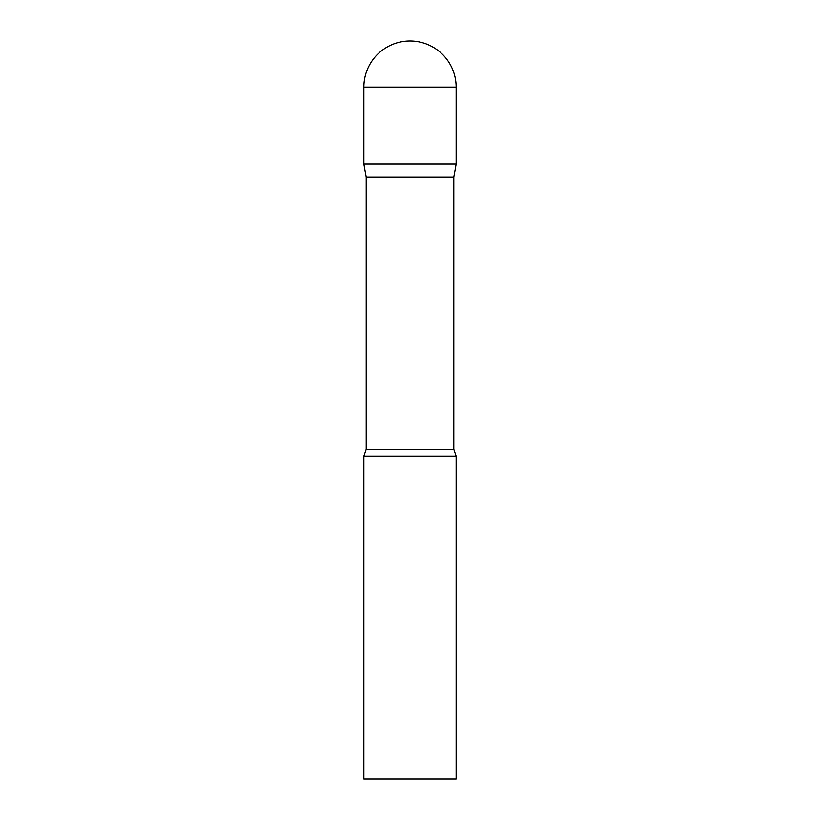<?xml version="1.0" encoding="UTF-8"?>
<svg xmlns="http://www.w3.org/2000/svg" width="820" height="820" viewBox="0 0 820 820"><rect width="100%" height="100%" fill="white"/><g stroke="black" fill="none" stroke-linecap="round" stroke-linejoin="round"><path stroke-width="1.23" d="M453.788 177.253L453.788 449.319L366.212 449.319L366.212 177.253L453.788 177.253L456.125 164L363.875 164L456.125 164L456.125 87.125A46.125 46.125 0 0 0 410 41A46.125 46.125 0 0 0 363.875 87.125L456.125 87.125M366.212 177.253L363.875 164L363.875 87.125M410 456.125L363.875 456.125L363.875 779L456.125 779L456.125 456.125L410 456.125M366.212 449.319L363.875 456.125M453.788 449.319L456.125 456.125"/></g></svg>

